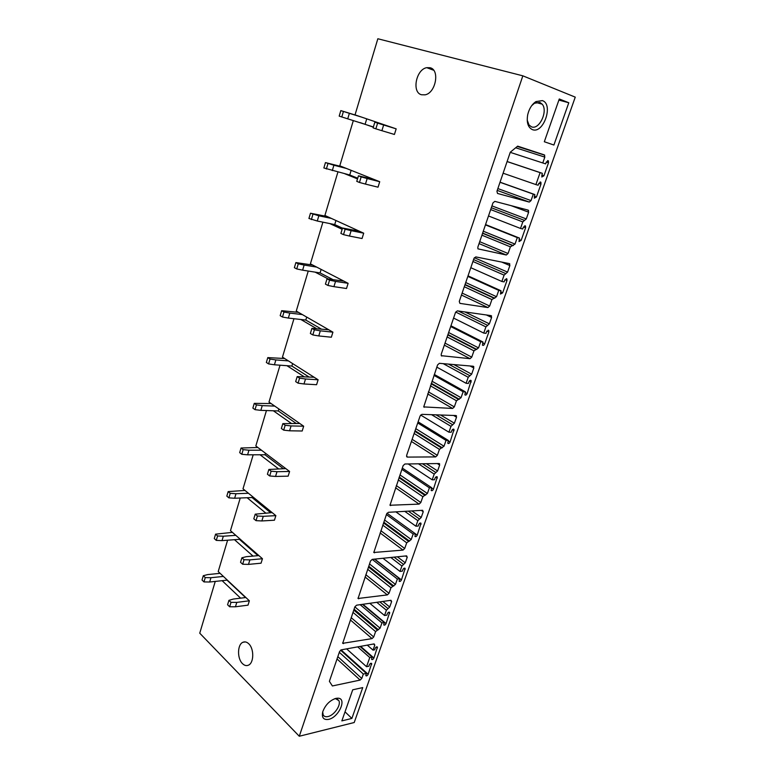 <?xml version="1.0" encoding="UTF-8"?>
<svg xmlns="http://www.w3.org/2000/svg" width="775" height="775" viewBox="0 0 775 775"><rect width="100%" height="100%" fill="white"/><g stroke="black" fill="none" stroke-linecap="round" stroke-linejoin="round"><path stroke-width="1.16" d="M227.608 540.204L218.211 571.553L249.366 600.799L236.801 602.388L235.445 606.786L229.652 606.777L227.579 604.762L228.925 600.354L233.323 599.056L245.869 597.515M240.25 498.015L230.466 530.662L262.454 558.727L249.879 559.889L248.484 564.394L242.672 564.239L240.531 562.301L241.907 557.787L246.295 556.692L258.86 555.578M253.193 454.809L243.001 488.812L275.861 515.637L263.267 516.334L261.853 520.955L256.002 520.645L253.803 518.804L255.217 514.174L272.17 512.614M266.455 410.547L255.837 445.964L289.598 471.471L277.004 471.704L275.542 476.441L269.671 475.966L267.414 474.213L268.857 469.466L285.801 468.604M280.037 365.19L268.983 402.08L303.674 426.202L291.08 425.93L289.579 430.793L283.689 430.154L281.364 428.488L282.846 423.625L299.78 423.489M293.967 318.709L282.458 357.13L318.118 379.779L305.515 378.994L303.984 383.974L298.065 383.16L295.672 381.6L297.193 376.602L314.098 377.231M308.247 271.047L296.253 311.075L332.921 332.165L320.327 330.828L318.757 335.943L312.819 334.936L310.358 333.483L311.918 328.368L328.794 329.792M322.894 222.163L310.397 263.858L348.12 283.321L335.536 281.403L333.918 286.653L327.951 285.452L325.423 284.115L327.021 278.855L343.868 281.131M337.919 172.021L324.899 215.46L363.707 233.188L351.143 230.659L349.486 236.055L343.499 234.641L340.884 233.42L342.54 228.024L359.338 231.192M353.332 120.551L339.779 165.811L379.721 181.708L367.176 178.541L365.471 184.082L359.464 182.454L356.771 181.36L358.467 175.809L375.226 179.916M522.844 75.834L299.286 736.25L354.214 722.523L575.253 97.137L522.844 75.834L377.842 38.75L355.037 114.874L396.17 128.844L383.644 124.998L381.891 130.694L375.865 128.834L373.095 127.875L374.838 122.169L391.53 127.265M215.256 581.415L199.747 633.194L299.286 736.25M365.471 184.082L378.026 187.182L379.721 181.708M357.527 178.899L344.807 173.755M349.486 236.055L362.051 238.516L363.707 233.188M342.143 229.293L329.792 223.568M333.918 286.653L346.502 288.513L348.12 283.321M328.183 278.942L315.144 272.141M318.757 335.943L331.351 337.222L332.921 332.165M316.239 328.435L300.865 319.494M303.984 383.974L316.578 384.71L318.118 379.779M303.897 376.573L286.934 365.693M289.579 430.793L302.182 431.007L303.674 426.202M291.177 423.286L273.343 410.779M275.542 476.441L288.135 476.16L289.598 471.471M278.38 468.72L260.08 454.78M261.853 520.955L274.437 520.209L275.861 515.637M265.631 512.963L247.128 497.734M248.484 564.394L261.059 563.192L262.454 558.727M253.028 556.092L234.476 539.691M235.445 606.786L248.01 605.159L249.366 600.799M240.608 598.164L222.125 580.678M381.891 130.694L394.417 134.463L396.17 128.844M373.317 127.158L360.22 122.634M242.478 663.623C244.425 665.531 246.402 666.045 248.417 665.183C254.016 663.022 254.229 648.694 248.727 643.763C246.808 641.942 244.881 641.448 242.924 642.281C237.334 644.413 237.034 658.527 242.478 663.623M421.522 94.753L425.058 94.831C435.763 93.126 440.113 69.672 430.028 67.725L426.763 67.667C416.02 69.353 411.593 92.516 421.522 94.753M362.739 687.599L351.879 718.425L341.853 720.886L352.722 689.798L362.739 687.599M335.875 698.382C329.704 700.464 325.326 704.95 322.729 711.828C321.557 717.611 323.514 720.13 328.619 719.374C338.917 717.369 347.345 698.052 337.803 698.188L335.875 698.382M544.321 141.748L559.279 98.977L568.792 102.755L553.902 145.032L544.321 141.748M532.396 129.619C543.382 134.269 553.834 104.363 542.423 100.605L535.951 101.583C531.931 104.305 529.189 108.655 527.727 114.622C526.399 122.46 527.959 127.458 532.396 129.619M390.193 600.393L391.627 601.555L390.978 600.286L356.597 605.188L354.863 606.844L342.695 643.327L372.048 638.61L373.715 636.982L375.594 631.596L352.974 612.347M391.627 601.555L389.709 607.009L386.396 610.216L384.536 615.505L386.851 615.147L387.345 613.722C388.13 612.289 388.905 611.843 389.66 612.405L386.047 623.584C385.262 625.018 384.487 625.464 383.732 624.912L384.245 622.538L381.93 622.916L380.089 628.176L375.594 631.596M405.567 555.966L407.233 557.215L406.604 555.859L372.281 559.356L370.528 561.003L358.05 598.494L387.335 594.909L389.021 593.301L390.949 587.77L367.699 569.296M407.233 557.215L405.267 562.805L401.925 566.002L400.016 571.427L402.332 571.156L402.845 569.693C403.62 568.259 404.385 567.823 405.151 568.395L401.45 579.913C400.665 581.347 399.9 581.783 399.135 581.211L399.658 578.741L397.352 579.022L395.453 584.408L390.949 587.77M421.28 510.376L423.237 511.742L422.617 510.299L388.382 512.304L386.618 513.951L373.812 552.488L403.029 550.085L404.715 548.487L406.701 542.82L382.792 525.15M423.237 511.742L421.222 517.467L417.861 520.645L415.904 526.206L418.209 526.041L418.733 524.539C419.498 523.106 420.263 522.679 421.028 523.261L417.241 535.118C416.475 536.552 415.71 536.978 414.945 536.397L415.468 533.82L413.162 534.004L411.225 539.536L406.701 542.82M437.303 463.557L439.657 465.068L439.067 463.537L404.918 463.993L403.145 465.61L389.999 505.252L419.12 504.108L420.825 502.52L422.859 496.698L398.263 479.899M439.657 465.068L437.594 470.958L434.213 474.097L432.198 479.812L434.494 479.744L435.037 478.204C435.792 476.78 436.548 476.354 437.313 476.954L433.438 489.17C432.683 490.604 431.917 491.021 431.152 490.43L431.685 487.727L429.389 487.814L427.403 493.481L422.859 496.698M453.598 415.458L456.523 417.173L455.942 415.536L456.494 415.855M456.523 417.173L454.392 423.208L450.992 426.327L448.928 432.198L451.215 432.237L451.777 430.658C452.513 429.224 453.268 428.817 454.034 429.418L450.062 442.021C449.316 443.445 448.56 443.862 447.795 443.261L448.338 440.433L446.042 440.403L443.998 446.226L439.444 449.364L437.352 455.332L435.647 456.911L407.282 457.095L406.604 455.487L420.127 415.952L421.91 414.344L455.942 415.536M470.057 365.974L473.825 367.989L473.263 366.255L439.377 363.32L437.575 364.918L423.712 406.904L452.6 408.454L454.324 406.894L456.465 400.762L430.416 385.834M473.825 367.989L471.646 374.189L468.226 377.28L466.104 383.305L468.381 383.46L468.952 381.833C469.679 380.409 470.425 380.002 471.19 380.612L467.122 393.613C466.395 395.037 465.649 395.453 464.884 394.843L465.426 391.869L463.14 391.733L461.048 397.711L456.465 400.762M486.4 314.97L491.612 317.469L491.069 315.628L457.327 310.862L455.516 312.432L441.227 354.223L441.275 355.677L470.028 358.689L471.752 357.139L473.961 350.843L447.136 336.951M491.612 317.469L489.364 323.843L485.925 326.895L483.745 333.085L486.012 333.357L486.603 331.69L488.812 330.479L488.86 331.971L484.646 343.906C483.939 345.33 483.193 345.737 482.428 345.127L482.97 341.998L480.703 341.746L478.543 347.888L473.961 350.843M501.716 262.076L509.873 265.554L509.359 263.607L475.792 256.903L473.971 258.453L459.275 301.436L459.895 303.374L487.921 307.559L489.655 306.028L491.922 299.557L464.302 286.75M509.873 265.554L507.577 272.103L504.108 275.125L501.871 281.48L504.128 281.887L504.728 280.172L506.918 278.971L506.976 280.579L502.655 292.843L500.456 294.054L501.008 290.77L498.751 290.383L496.533 296.699L491.922 299.557M339.586 651.504L329.394 681.332L332.378 685.962L360.123 680.072L361.78 678.454L363.33 674.037L366.343 673.417L365.839 675.664C366.594 676.197 367.369 675.742 368.164 674.308L371.68 663.497C370.925 662.964 370.15 663.41 369.355 664.853L368.871 666.229L366.546 666.703L369.772 657.529L372.087 657.074L371.583 659.36C372.339 659.903 373.114 659.457 373.908 658.023L377.454 647.086C376.698 646.553 375.923 646.999 375.129 648.433L374.645 649.828L373.017 650.128L374.79 645.091L374.122 643.899L341.32 649.837L339.586 651.504M533.297 194.138L534.857 194.573L534.304 198.177L536.445 196.986L540.989 184.092L540.902 182.241L538.78 183.443L538.141 185.235L535.913 184.586L540.107 172.641L542.335 173.319L541.793 177L543.914 175.809L548.506 162.769L548.409 160.871L546.298 162.062L545.658 163.883L542.771 162.963L544.825 157.112L544.35 154.913L517.661 146.146L510.299 152.191L496.94 191.26L497.511 193.45L529.277 202.072L531.03 200.589L533.297 194.138L500.011 182.29M491.311 207.739L524.53 220.41L526.283 218.928L528.657 212.195L528.163 210.122L494.799 201.374L492.958 202.914L477.836 247.138L477.923 248.852L506.317 255.004L508.061 253.493L510.396 246.847L481.924 235.183M524.53 220.41L522.805 221.912L520.509 228.451L522.747 228.983L523.367 227.22L525.528 226.029L525.595 227.763L521.149 240.376L518.988 241.568L519.531 238.119L517.293 237.596L515.017 244.086L510.396 246.847M517.293 237.596L485.45 224.895M519.531 238.119L485.557 224.566M520.509 228.451L488.502 215.963M534.857 194.573L500.049 182.193M535.913 184.586L503.12 173.213M540.107 172.641L507.092 161.568M542.335 173.319L507.112 161.52M542.771 162.963L510.25 152.355M363.33 674.037L339.314 652.308M366.343 673.417L340.574 650.186M366.546 666.703L346.619 648.878M369.772 657.529L357.692 646.873M372.087 657.074L360.007 646.447M373.017 650.128L367.292 645.129M498.751 290.383L467.838 276.394M501.008 290.77L468.022 275.852M501.871 281.48L470.812 267.704M473.583 259.586L505.823 273.614M480.703 341.746L450.692 326.537M482.97 341.998L450.943 325.8M483.745 333.085L453.588 318.079M458.219 310.988L487.63 325.364M463.14 391.733L434 375.381M465.426 391.869L434.31 374.451M466.104 383.305L436.809 367.137M448.512 364.114L469.912 375.73M446.042 440.403L417.725 422.966M448.338 440.433L418.103 421.852M448.928 432.198L420.641 415.042M436.054 414.838L452.677 424.768M429.389 487.814L401.867 469.359M431.685 487.727L402.302 468.071M432.198 479.812L408.202 463.944M422.433 463.76L435.879 472.527M413.162 534.004L386.405 514.581M417.241 535.118L387.006 513.215M415.904 526.206L395.88 511.868M408.318 511.132L419.527 519.056M397.352 579.022L372.194 559.366M399.658 578.741L374.49 559.133M400.016 571.427L382.976 558.271M394.049 557.138L403.581 564.403M381.93 622.916L360.142 604.684M384.245 622.538L362.448 604.355M384.536 615.505L369.782 603.308M379.798 601.875L388.033 608.617M568.792 102.755L558.882 100.091M527.203 120.096L529.025 125.007L531.476 126.829C539.216 130.248 548.332 110.999 542.171 104.16L539.894 102.436L534.45 103.259L531.708 105.652M351.879 718.425L345.02 711.828M334.432 698.817L335.711 698.721L338.83 700.6C341.358 704.863 334.257 715.335 327.99 716.546C325.636 717.059 324.018 716.488 323.127 714.831L322.71 711.925M373.376 126.964L339.188 116.124L340.826 110.602L357.527 115.717M366.74 118.846L365.141 124.126M361.867 117.19L349.37 113.344L347.723 118.856M349.37 113.344L340.826 110.602M343.422 111.484L341.775 117.015M383.644 124.998L377.619 123.118L375.865 128.834M377.619 123.118L374.838 122.169M357.73 178.221L349.738 174.995L323.863 167.962L325.452 162.585L342.201 166.77M351.143 170.335L349.738 174.995M346.406 168.446L333.899 165.24L332.301 170.607M333.899 165.24L325.452 162.585M327.97 163.593L326.372 168.989M367.176 178.541L361.169 176.894L359.464 182.454M361.169 176.894L358.467 175.809M342.492 228.16L334.722 224.576L317.275 221.02L308.925 218.463L310.475 213.222L327.253 216.535M335.953 220.507L334.722 224.576M331.351 218.405L318.835 215.789L317.275 221.02M318.835 215.789L310.475 213.222M312.926 214.355L311.366 219.606M351.143 230.659L345.156 229.226L343.499 234.641M345.156 229.226L342.54 228.024M332.514 279.387L320.075 272.916L302.628 270.165L296.748 268.944L294.374 267.685L295.885 262.58L312.693 265.04M321.141 269.409L320.075 272.916M316.665 267.094L304.149 265.06L302.628 270.165M304.149 265.06L298.259 263.82L295.885 262.58M298.259 263.82L296.748 268.944M335.536 281.403L329.569 280.182L327.951 285.452M329.569 280.182L327.021 278.855M321.189 328.978L305.796 320.065L288.348 318.07L282.488 317.033L280.182 315.667L281.654 310.688L298.482 312.354M306.706 317.082L305.796 320.065M302.347 314.582L289.831 313.09L288.348 318.07M289.831 313.09L283.97 312.034L281.654 310.688M283.97 312.034L282.488 317.033M320.327 330.828L314.388 329.801L312.819 334.936M314.388 329.801L311.918 328.368M308.847 376.892L291.875 366.062L274.418 364.783L268.586 363.921L266.348 362.458L267.782 357.604L284.619 358.515M292.621 363.591L291.875 366.062M288.387 360.898L275.871 359.929L274.418 364.783M275.871 359.929L270.029 359.058L267.782 357.604M270.029 359.058L268.586 363.921M305.515 378.994L299.596 378.152L298.065 383.16M299.596 378.152L297.193 376.602M296.127 423.402L278.273 410.944L260.836 410.353L255.033 409.665L252.853 408.105L254.258 403.368L271.095 403.552M278.874 408.958L278.273 410.944M274.757 406.1L262.25 405.625L260.836 410.353M262.25 405.625L256.438 404.918L254.258 403.368M256.438 404.918L255.033 409.665M291.08 425.93L285.181 425.272L283.689 430.154M285.181 425.272L282.846 423.625M283.33 468.642L265.011 454.76L247.583 454.828L241.8 454.295L239.678 452.648L241.044 448.018L257.891 447.514M265.467 453.239L265.011 454.76M261.456 450.207L248.959 450.207L247.583 454.828M248.959 450.207L243.176 449.655L241.044 448.018M243.176 449.655L241.8 454.295M277.004 471.704L271.124 471.21L269.671 475.966M271.124 471.21L268.857 469.466M270.582 512.701L252.049 497.54L234.641 498.238L228.887 497.86L226.823 496.116L228.16 491.602L245.007 490.439M252.379 496.465L252.049 497.54M248.475 493.278L235.987 493.723L234.641 498.238M235.987 493.723L230.233 493.326L228.16 491.602M230.233 493.326L228.887 497.86M263.267 516.334L257.426 516.005L256.002 520.645M257.426 516.005L255.217 514.174M257.978 555.656L239.398 539.332L222.008 540.621L216.283 540.388L214.278 538.567L215.576 534.159L232.413 532.367M239.591 538.673L239.398 539.332M235.794 535.341L223.326 536.213L222.008 540.621M223.326 536.213L217.591 535.971L215.576 534.159M217.591 535.971L216.283 540.388M249.879 559.889L244.057 559.715L242.672 564.239M244.057 559.715L241.907 557.787M245.549 597.554L227.027 580.155L209.676 582.015L203.97 581.918L202.013 580.02L203.292 575.718L207.681 574.585L220.11 573.335M223.403 576.426L210.955 577.714L209.676 582.015M210.955 577.714L205.249 577.598L203.292 575.718M205.249 577.598L203.97 581.918M236.801 602.388L231.008 602.359L229.652 606.777M231.008 602.359L228.925 600.354M506.317 255.004L479.047 243.602M479.706 241.684L508.061 253.493M482.573 233.285L512.139 245.336M513.273 245.588L482.641 233.101M483.28 231.212L515.017 244.086M519.037 239.523L521.149 240.376M525.595 227.763L523.483 226.949M522.805 221.912L490.682 209.589M491.941 205.888L526.283 218.928M528.657 212.195L511.142 205.666M529.277 202.072L497.24 190.408M497.86 188.577L531.03 200.589M534.285 196.211L536.445 196.986M540.989 184.092L538.809 183.336M541.725 175.072L543.914 175.809M548.506 162.769L546.298 162.053M544.825 157.112L515.685 147.773M517.438 146.33L544.35 154.913M360.123 680.072L337.038 658.973M337.832 656.648L361.78 678.454M341.068 649.905L368.164 674.308M371.661 664.388L370.557 663.41M360.627 646.34L373.908 658.023M377.444 648.007L376.292 647.009M374.79 645.091L373.54 644.006M487.921 307.559L461.464 295.052M462.132 293.076L489.655 306.028M464.971 284.783L493.665 298.036M494.799 298.22L465.068 284.502M465.736 282.546L496.533 296.699M500.602 291.913L502.655 292.843M506.976 280.579L504.951 279.688M504.108 275.125L472.934 261.495M474.348 257.717L507.577 272.103M441.333 355.754L441.866 356.045M470.028 358.689L444.337 345.146M445.024 343.112L471.752 357.139M447.824 334.926L475.685 349.302M476.828 349.428L447.96 334.538M448.647 332.533L478.543 347.888M482.66 342.899L484.646 343.906M488.86 331.971L486.942 331.022M485.925 326.895L455.681 312.044M464.893 311.928L489.364 323.843M423.712 406.885L424.332 407.262M452.6 408.454L427.655 393.933M428.362 391.84L454.324 406.894M431.132 383.77L458.19 399.202M459.333 399.27L431.297 383.286M431.995 381.222L461.048 397.711M465.194 392.528L467.122 393.613M471.219 381.998L469.418 381.009M468.226 377.28L443.232 363.659M453.859 364.57L471.646 374.189M406.575 456.64L407.282 457.095M435.647 456.911L411.399 441.459M412.135 439.328L437.352 455.332M439.444 449.364L414.131 433.467M414.858 431.346L441.149 447.795M442.302 447.795L415.061 430.774M415.778 428.662L443.998 446.226M448.183 440.868L450.062 442.021M454.053 430.697L452.358 429.689M450.992 426.327L431.568 414.683M440.588 415.003L454.392 423.208M389.922 505.058L390.677 505.6M419.12 504.108L395.57 487.785M396.316 485.596L420.825 502.52M399.009 477.729L424.555 495.118M425.707 495.07L399.232 477.061M399.968 474.91L427.403 493.481M431.607 487.95L433.438 489.17M437.323 478.146L435.753 477.109M434.213 474.097L418.481 463.808M426.424 463.702L437.594 470.958M373.724 552.207L374.519 552.827M403.029 550.085L380.128 532.938M380.883 530.72L404.715 548.487M383.548 522.941L408.386 541.221M409.539 541.124L383.799 522.195M384.555 519.996L411.225 539.536M421.028 524.375L419.575 523.338M417.861 520.645L404.763 511.345M411.922 510.919L421.222 517.467M357.953 598.135L358.777 598.823M387.335 594.909L365.064 576.988M365.839 574.721L389.021 593.301M368.474 567.038L392.625 586.162M393.787 586.016L368.755 566.215M369.52 563.967L395.453 584.408M374.742 559.104L401.45 579.913M405.141 569.431L403.804 568.404M401.925 566.002L390.784 557.477M397.362 556.799L405.267 562.805M342.608 642.892L343.441 643.637M372.048 638.61L350.377 619.952M351.172 617.646L373.715 636.982M353.758 610.051L377.26 629.978M378.423 629.784L354.068 609.16M354.843 606.873L380.089 628.176M362.913 604.287L386.047 623.584M389.651 613.364L388.42 612.357M386.396 610.216L376.757 602.311M382.879 601.439L389.709 607.009M524.762 225.728L525.528 226.029M526.923 209.802L528.579 210.412M540.097 181.96L540.902 182.241M547.586 160.599L548.409 160.871M517.312 146.436L544.718 155.184M508.865 263.51L509.814 263.907M506.211 278.661L506.918 278.971M490.837 315.59L491.563 315.938M488.173 330.16L488.812 330.479M473.186 366.246L473.796 366.575M470.609 380.293L471.19 380.612M453.511 429.098L454.034 429.418M439.163 463.537L439.648 463.857M426.763 67.667L433.69 70.273M536.067 102.474L542.171 104.16M534.45 103.259L535.951 101.583M245.249 641.913L242.924 642.281M338.83 700.6L336.398 698.285M335.711 698.721L337.803 698.188"/></g></svg>
